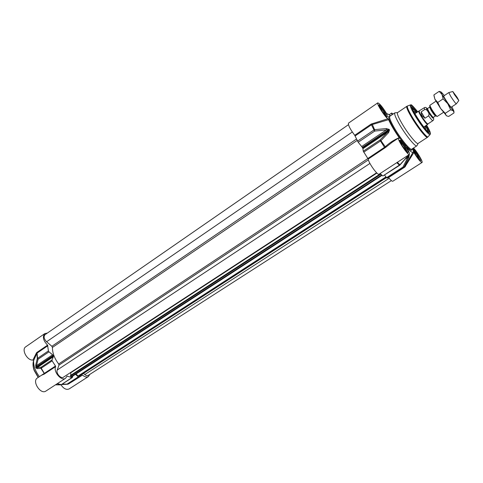 <?xml version="1.0" encoding="UTF-8"?>
<svg xmlns="http://www.w3.org/2000/svg" width="483" height="483" viewBox="0 0 483 483"><rect width="100%" height="100%" fill="white"/><g stroke="black" fill="none" stroke-linecap="round" stroke-linejoin="round"><path stroke-width="0.72" d="M39.425 376.619C35.404 371.379 33.466 366.06 33.605 360.668L36.823 353.405L37.312 358.531L38.121 359.195L48.976 351.835L48.409 350.918L47.575 345.152C43.186 340.593 42.263 336.742 44.804 333.596L47.352 333.071M72.806 376.088L72.462 377.289L71.895 377.634L67.089 376.088L65.555 378.28C61.474 381.473 53.124 371.687 55.63 366.603L55.491 366.017L39.576 376.517M48.409 350.918L37.312 358.531L35.706 365.106L35.929 367.762L36.998 368.638L40.946 368.378L44.219 373.431L44.207 374.108L55.63 366.603M89.79 374.403L88.401 376.571C86.735 377.489 84.773 376.994 82.515 375.092L79.073 377.084L78.3 376.849L67.427 383.876L68.206 384.1L79.073 377.084M48.976 351.835L52.617 354.788L36.479 365.661L38.121 359.195L37.559 358.283L37.064 353.091L47.865 345.719M75.499 374.337L78.3 376.849M55.491 366.017L52.14 360.861L52.007 359.92L41.091 367.237L40.946 368.378L52.14 360.861M44.665 373.884L41.212 368.179L41.091 367.237L37.197 367.611L53.353 356.756L52.007 359.92M35.742 367.261L53.124 355.506L53.317 356.013L36.177 367.545L36.479 365.661L35.706 365.106M36.998 368.638L37.197 367.611L35.929 367.762M53.353 356.756L53.317 356.013M36.406 352.976L36.823 353.405L37.064 353.091L36.774 352.524L36.406 352.976L32.947 360.01L33.605 360.668M53.124 355.506L52.617 354.788M61.516 384.54L67.638 384.226M57.085 383.792L60.592 384.836L56.414 384.854M71.895 377.634L61.166 384.728M71.327 382.234L82.515 375.092M60.967 384.818C63.678 388.737 66.412 390.101 69.166 388.912L88.401 376.571M65.555 378.28L45.915 391.061C40.693 394.979 31.727 381.268 37.36 377.99L41.405 375.303L44.207 374.108M44.804 333.596L25.714 346.824C21.107 349.523 27.356 360.946 32.947 360.01M72.015 376.565L71.043 376.74L70.464 375.472L380.459 173.85M70.941 375.158L70.578 372.526M376.619 172.775L63.442 377.187C60.943 379.137 55.823 373.281 57.217 370.044L58.98 365.136L58.672 363.971C54.488 358.501 52.405 352.982 52.43 347.428L51.874 346.293L46.591 341.759C43.971 338.939 43.44 336.591 45.004 334.701L348.454 124.686M391.369 180.606L88.304 375.357C87.314 375.913 86.137 375.641 84.779 374.542L83.462 373.413M79.375 376.022L78.077 376.022L76.054 373.981M446.618 115.835L440.617 108.494L434.923 99.275L433.945 95.562M452.806 91.516L454.461 94.656L458.838 100.555L457.166 97.403L452.806 91.516L448.779 92.579L443.72 96.002C443.309 96.588 450.524 107.407 451.2 107.22L456.314 103.851M444.378 95.537L441.19 92.011L442.036 94.487L447.783 103.724L453.223 110.776L453.905 111.09L451.883 106.791M439.174 91.372L433.897 94.934L434.923 99.275L437.767 102.444L440.617 108.494L445.266 113.324L446.099 115.473L447.053 116.035L448.701 116.421L453.99 112.937L453.96 112.358L453.223 110.776L450.621 109.786L447.783 103.724L443.116 98.864L442.036 94.487L439.174 91.372L440.635 91.752M437.767 102.444L443.116 98.864M445.266 113.324L450.621 109.786M368.197 159.082L385.688 147.363L380.954 140.674L388.652 132.529L389.497 129.957L389.165 129.39L386.334 128.556L386.412 129.861L361.676 146.524L358.205 142.262L374.723 131.062L388.586 129.71L388.918 130.277L387.692 132.052L379.922 140.064L363.276 151.221L368.197 159.082C368.571 163.019 377.748 175.734 379.083 174.194L409.415 154.451C408.099 155.967 396.628 138.675 398.511 138.023L399.489 138.355L399.187 137.709C393.965 139.877 389.262 142.95 385.09 146.935L367.883 158.466M361.676 146.524L362.286 147.412L389.165 129.39M355.126 135.952L371.524 124.759L388.586 119.675L387.903 118.752C384.987 117.127 376.197 103.32 377.772 102.861L348.497 123.147C348.068 125.145 350.145 129.19 354.721 135.294L358.205 142.262M387.903 118.752L371.107 124.095L373.993 129.951L357.48 141.157M377.772 102.861C379.541 103.374 382.464 106.906 386.527 113.469L387.131 114.278M391.924 114.857L391.622 113.046L393.18 114M388.507 177.509L388.555 177.569C390.723 180.262 392.142 181.475 392.824 181.216L422.009 162.487C420.452 162.065 417.741 158.738 413.889 152.501L413.267 151.722L404.76 166.756L403.993 167.154L408.787 157.494L409.113 155.278L407.332 156.589L399.894 164.781L397.322 162.318M387.173 178.185L404.084 167.456L403.553 167.613L403.993 167.154L402.985 167.076L386.593 177.666L387.173 178.185L403.553 167.613L402.985 167.076L407.809 157.416L408.787 157.494M386.593 177.666L384.565 175.1M382.85 175.987L399.634 165.331L399.894 164.781L382.85 175.987L380.127 173.518M363.276 151.221L362.914 148.704L387.692 132.052L388.652 132.529M389.497 129.957L362.606 147.979L362.914 148.704M362.606 147.979L362.286 147.412M416.098 112.907L414.148 111.416L414.209 112.394M424.714 128.152L425.601 128.587L424.968 126.214M412.102 107.624C412.856 107.715 414.45 109.297 416.889 112.376M425.758 125.689C427.666 129.124 428.512 131.207 428.306 131.937M406.813 106.332L397.527 112.642C396.821 113.596 398.366 117.345 402.17 123.883C408.057 133.936 416.95 144.809 418.079 143.451L427.467 137.311C426.471 138.591 417.638 127.584 411.661 117.514C407.803 110.963 406.185 107.238 406.813 106.332L407.495 105.982C406.771 106.755 408.37 110.474 412.295 117.134C418.326 127.289 427.22 138.343 428.053 136.816L428.077 136.786M395.136 112.793L394.84 112.871C394.062 113.903 395.704 117.918 399.761 124.922C406.058 135.693 415.597 147.321 416.835 145.848L417.004 145.624M388.586 119.675C390.904 124.819 394.436 130.827 399.187 137.709M386.334 128.556L374.585 129.655L372.013 123.72M417.529 111.947C414.372 107.932 412.548 106.236 412.071 106.858C410.61 108.578 426.912 133.018 429.013 132.264C429.749 132.04 428.88 129.704 426.404 125.26M406.614 147.575L406.686 147.424C410.242 151.408 412.385 152.984 413.116 152.157M407.32 156.824L408.866 155.876L407.809 157.416L405.448 158.955M399.912 165.095L407.332 156.589M374.723 131.062L374.585 129.655L373.993 129.951L374.723 131.062M363.729 152.181L380.954 140.674L379.922 140.064L384.915 147.985M390.687 115.697L387.577 113.867L387.173 114.272M406.686 147.424L406.758 147.84C408.962 151.614 409.85 153.817 409.415 154.451M413.496 148.027C417.095 151.656 423.259 162.101 422.009 162.487M388.555 177.569L404.802 167.088L413.889 152.501M405.454 166.436L404.995 166.345M385.688 147.363L392.13 142.262M379.233 106.043L379.233 106.043C380.471 106.652 382.288 108.892 384.691 112.75L386.195 116.433M380.483 108.663L380 107.522L381.528 108.633L384.154 112.364L385.283 115.026L384.311 114.326M384.154 112.364L383.279 112.968M381.528 108.633L380.767 109.152M413.013 149.869L413.013 149.869C414.118 150.412 415.791 152.501 418.049 156.13L419.697 159.994M414.082 152.133L413.738 151.372L415.06 152.236L417.584 155.828L418.815 158.587L417.964 158.038M417.584 155.828L416.738 156.377M415.06 152.236L414.384 152.676M399.918 141.265L399.972 141.259C401.18 141.839 402.967 144.043 405.334 147.864C406.541 149.953 407.097 151.276 406.994 151.837L406.964 151.891M401.24 144.006L400.727 142.817L402.17 143.765L404.826 147.538L406.064 150.388L405.056 149.742M404.826 147.538L403.879 148.16M402.17 143.765L401.391 144.284M435.968 101.182L429.767 105.391L431.693 109.291C434.271 113.354 436.095 115.751 437.169 116.488L443.436 112.382M424.974 118.238L421.816 115.431L421.134 111.899L424.732 109.49C426.254 109.436 427.334 110.202 427.974 111.772C429.073 113.046 429.278 114.399 428.59 115.829L424.974 118.238L421.134 111.899M432.786 117.979L432.653 116.922M419.304 111.09L419.268 111.102C419.033 111.47 419.727 113.022 421.351 115.745C424.569 120.81 426.737 123.557 427.853 123.98L427.884 123.956M418.803 111.126L418.719 111.15C418.477 111.531 419.196 113.131 420.874 115.95C424.201 121.191 426.441 124.034 427.6 124.469L427.648 124.403M448.779 92.579L450.82 96.509C453.67 100.923 455.499 103.374 456.302 103.863L458.838 100.555M80.468 376.335L68.206 384.1L62.126 384.148M66.944 376.372L67.379 376.094M60.773 384.848L61.329 384.667L57.326 383.635M47.575 345.152L36.774 352.524M38.362 377.326L34.323 370.322C33.061 366.772 32.82 363.608 33.599 360.837M71.84 376.68L382.047 175.305M71.043 376.74L381.679 174.985M70.452 376.082L380.876 174.242M70.421 375.587L380.477 173.862M70.778 372.785L376.915 173.059M70.603 372.532L376.637 172.793M57.217 370.044L369.936 163.429M58.98 365.136L368.384 159.879M58.672 363.971L367.919 158.521M52.43 347.428L357.142 140.462M51.874 346.293L356.478 139.062M46.591 341.759L352.288 131.998M84.779 374.542L389.147 178.299M79.206 376.13L386.509 177.557M78.427 376.191L386.225 177.201M78.077 376.022L385.977 176.887M371.107 124.095L354.721 135.294M399.767 140.77C401.174 141.634 403.088 144.043 405.521 147.985L407.356 152.223M412.856 149.422C414.166 150.298 415.954 152.568 418.212 156.238L420.047 160.326M379.04 105.572C380.495 106.495 382.439 108.935 384.885 112.889L386.575 116.753M412.198 107.981C412.844 108.162 414.323 109.683 416.636 112.551L412.216 108.035M427.968 131.672C427.974 130.784 427.153 128.846 425.505 125.858C427.582 129.933 428.421 131.883 428.01 131.708M410.459 104.926L410.405 104.944C411.794 106.2 408.763 100.971 417.741 111.808C409.699 102.124 409.016 103.344 415.682 115.473C425.728 132.3 436.004 141.03 426.61 125.127C431.307 133.616 430.311 133.634 430.425 133.694L430.154 134.503L427.467 137.311M407.549 105.964L410.405 104.944C409.735 105.68 411.287 109.236 415.06 115.612C420.856 125.345 429.357 135.958 430.13 134.528M396.766 162.686L399.634 165.331M407.827 156.287L409.113 155.278M409.318 155.411L407.211 156.951M404.851 166.599L404.084 167.456M406.3 147.744C401.729 139.931 396.923 136.695 401.615 144.683C406.324 152.713 410.985 155.653 406.3 147.744M418.954 156.003C414.541 148.51 410.158 145.558 414.686 153.214C419.226 160.905 423.47 163.58 418.954 156.003M385.657 112.666C381.25 105.125 376.191 101.37 380.719 109.086C385.265 116.832 390.186 120.309 385.657 112.666M411.685 149.205L411.733 149.175C410.429 150.696 400.854 139.146 394.605 128.387C390.578 121.39 388.978 117.363 389.805 116.294L394.84 112.871M389.878 116.246C387.408 115.497 388.718 119.621 393.82 128.623C401.288 141.525 412.56 154.258 411.8 149.132M429.84 106.797L429.616 107.135L431.102 110.281C433.305 113.74 434.772 115.63 435.497 115.95L435.889 115.878M437.018 116.415L435.98 115.914C435.08 115.304 433.565 113.312 431.434 109.949L429.84 106.707L429.779 105.548M435.497 115.95L433.323 117.393C432.587 117.085 431.12 115.196 428.916 111.742L427.449 108.59L429.616 107.135M427.497 109.055C426.175 107.794 426.441 108.747 428.3 111.923C431.814 117.266 433.348 119.017 432.913 117.176M433.16 117.568C433.45 119.241 431.802 117.333 428.21 111.845C426.302 108.603 425.976 107.546 427.232 108.675M418.755 111.132L424.219 107.775L424.732 109.49M428.59 115.829C430.89 119.078 432.303 120.702 432.834 120.69C433.903 119.832 434.018 118.782 433.173 117.538M55.509 384.818L56.094 384.842M61.329 384.667L72.269 377.573M56.946 384.873L60.719 384.848M69.618 383.339L67.729 384.245M67.717 384.245L61.498 384.559M38.187 377.44L34.184 370.497C32.862 366.778 32.669 363.476 33.605 360.59M71.943 376.643L382.071 175.329M70.464 375.472L380.411 173.802M79.303 376.1L386.527 177.587M453.905 111.09L453.96 112.358M389.352 114.592L391.622 113.046M397.606 112.587L394.991 112.805M418.151 143.403L416.95 145.727M387.577 113.867L386.847 113.958M392.105 142.28L398.511 138.023M407.26 152.447L407.688 152.405C408.268 153.697 406.426 151.421 402.164 145.576C398.439 138.881 400.111 140.855 399.731 140.408L399.519 140.776M420.192 160.483L415.839 155.055L412.802 149.036L412.591 149.404M386.708 116.898L386.913 116.934C387.179 117.719 385.603 115.878 382.186 111.404L378.998 105.197L378.787 105.572M411.733 149.175L416.835 145.848M433.323 117.393L433.112 117.834L432.895 117.158M427.503 109.073L426.96 108.609L427.449 108.59M427.853 123.98L432.834 120.69M427.262 108.669C426.139 107.371 425.125 107.075 424.219 107.775M423.79 126.987L427.6 124.469M414.933 113.698L418.719 111.15M427.872 123.968L427.63 124.439"/></g></svg>
